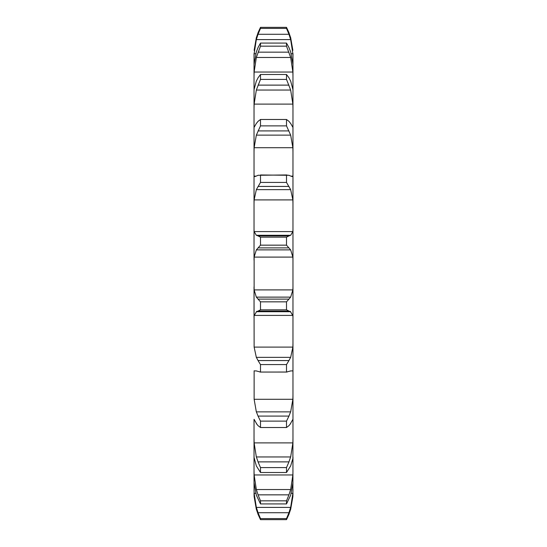 <?xml version="1.0" encoding="UTF-8"?>
<svg xmlns="http://www.w3.org/2000/svg" width="547" height="547" viewBox="0 0 547 547"><rect width="100%" height="100%" fill="white"/><g stroke="black" fill="none" stroke-linecap="round" stroke-linejoin="round"><path stroke-width="0.82" d="M258.034 514.296L260.495 519.65L258.034 514.296M286.505 519.65L288.966 514.296L286.505 519.65L260.495 519.65L260.495 518.597L258.034 512.717L288.966 512.717L286.505 518.597L286.505 519.65M290.662 509.325L292.871 496.649L292.966 456.977M254.034 493.456L254.129 496.649L256.338 509.325L254.129 496.649L254.034 482.509L256.338 495.172L260.495 503.931L260.495 500.84L258.034 494.844L288.966 494.844L286.505 500.84L286.505 503.931L290.662 495.172L292.966 482.509M254.034 419.583L254.034 457.306L254.034 438.482L254.129 442.892L256.338 456.957L290.662 456.957L292.871 442.892L292.966 438.482L292.871 458.55L290.662 465.914L286.505 472.505L260.495 472.505L256.338 465.914L254.034 457.306L254.034 482.509L254.034 470.673L254.129 474.953L256.338 489.538L290.662 489.538L292.871 474.953L292.966 470.673M292.966 438.482L292.966 53.544M254.129 399.283L292.871 399.283L290.662 411.87L256.338 411.87L254.129 399.283L254.129 370.866M254.129 347.099L292.871 347.099L290.662 357.355L256.338 357.355L254.129 347.099L254.034 286.86L254.034 317.52L254.129 315.407L292.871 315.407L292.966 317.52M254.129 289.903L292.871 289.903L290.662 297.124L256.338 297.124L254.129 289.903L254.129 257.097L292.871 257.097L292.966 260.14M254.129 231.593L292.871 231.593L290.662 235.285L256.338 235.285L254.129 231.593L254.034 229.48L254.034 260.14L254.034 175.095L254.034 203.662L254.129 199.901L292.871 199.901L292.966 203.662M256.338 176.045L254.779 176.592L254.129 176.134L254.034 175.095L254.034 127.417L254.034 151.95L254.129 147.717L292.871 147.717L292.966 151.95M254.034 127.417L254.034 89.694L254.034 108.518L254.129 104.108L292.871 104.108L292.966 108.518M256.338 81.086L254.034 89.694L254.034 64.491L254.034 76.327L254.129 72.047L292.871 72.047L292.966 76.327M256.338 51.828L254.034 64.491L254.034 53.544L254.034 57.579L254.129 53.709L255.743 53.709M254.034 53.544L254.034 57.579M292.871 496.649L292.966 493.456M288.768 514.789L290.806 508.826M254.034 489.421L254.129 493.291L256.338 507.404L290.662 507.404L292.871 493.291L292.966 489.421M288.768 513.25L290.806 506.871M288.768 495.37L290.806 489.011M286.505 472.505L286.505 467.589L288.966 461.88L258.034 461.88L260.495 467.589L260.495 472.505M288.768 462.372L290.806 456.465M290.662 423.549L288.966 425.655L286.505 427.515L286.505 421.115L288.966 416.082L258.034 416.082L260.495 421.115L260.495 427.515L258.034 425.655L256.338 423.549M290.272 423.932L292.925 419.303M292.871 399.283L292.966 395.05M288.768 416.499L290.806 411.447M292.871 370.866L292.966 371.905M290.662 370.955L286.505 372.035L259.962 372.056L287.038 372.056L286.505 372.035L286.505 364.576L288.966 360.562L258.034 360.562L260.495 364.576L260.495 372.035L256.338 370.955M290.272 370.962L292.925 370.859M292.871 347.099L292.966 343.338M288.768 360.883L290.806 357.034M288.966 311.079L286.505 309.834L286.505 301.835L288.966 299.113L258.034 299.113L260.495 301.835L260.495 309.834L258.034 311.079L288.966 311.079L290.662 311.715L256.338 311.715L258.034 311.079M290.272 311.346L292.925 315.776M292.871 289.903L292.966 286.86M288.768 299.312L290.806 296.925M286.505 237.166L260.495 237.166L258.034 235.921L288.966 235.921L286.505 237.166L286.505 245.165L290.662 249.876L292.871 257.097M292.871 231.593L292.966 229.48M288.768 235.983L290.806 235.217M258.034 175.286L287.038 174.944L286.505 174.965L286.505 182.424L290.662 189.645L292.871 199.901M290.662 176.045L292.221 176.592L292.871 176.134L292.966 175.095M288.768 175.211L290.806 176.12M254.129 199.901L256.338 189.645L260.495 182.424L260.495 174.965L288.966 175.286M288.966 121.345L286.505 119.485L286.505 125.885L290.662 135.13L292.871 147.717M292.871 127.307L290.662 123.451M288.768 121.133L290.806 123.663M288.966 77.777L286.505 74.495L286.505 79.411L290.662 90.043L292.871 104.108M290.662 81.086L292.966 89.694M288.768 77.442L290.806 81.414M288.966 47.541L286.505 43.069L286.505 46.16L290.662 57.462L292.871 72.047M290.662 51.828L292.966 64.491M288.768 47.11L290.806 52.259M254.129 53.709L256.338 39.596L258.034 34.283L288.966 34.283L286.505 28.403L286.505 27.35L290.662 37.675L292.871 50.351L290.662 37.675M291.257 53.709L292.871 53.709L292.966 57.579M288.966 34.283L290.662 39.596L292.871 53.709M288.768 32.211L290.806 38.174M256.338 37.675L254.129 50.351L256.338 37.675L260.495 27.35L286.505 27.35L288.966 32.704M256.194 508.826L258.232 514.789M256.194 506.871L258.232 513.25M256.194 489.011L258.232 495.37M256.194 456.465L258.232 462.372M254.075 419.303L256.728 423.932M256.194 411.447L258.232 416.499M254.075 370.859L256.728 370.962M256.194 357.034L258.232 360.883M254.075 315.776L256.728 311.346M256.194 296.925L258.232 299.312M254.129 257.097L256.338 249.876L260.495 245.165L260.495 237.166M256.194 235.217L258.232 235.983M256.194 176.12L258.232 175.211M254.129 147.717L256.338 135.13L260.495 125.885L260.495 119.485L258.034 121.345M256.194 123.663L258.232 121.133M254.129 127.307L256.338 123.451M254.129 104.108L256.338 90.043L260.495 79.411L260.495 74.495L258.034 77.777M256.194 81.414L258.232 77.442M254.129 72.047L256.338 57.462L260.495 46.16L260.495 43.069L258.034 47.541M256.194 52.259L258.232 47.11M258.034 34.283L260.495 28.403L260.495 27.35L258.034 32.704M256.194 38.174L258.232 32.211M286.505 518.597L260.495 518.597M286.505 500.84L260.495 500.84M286.505 503.931L260.495 503.931M286.505 467.589L260.495 467.589M286.505 421.115L260.495 421.115M286.505 427.515L260.495 427.515M286.505 364.576L260.495 364.576M286.505 301.835L260.495 301.835M286.505 309.834L260.495 309.834M256.338 249.876L290.662 249.876M286.505 245.165L260.495 245.165M258.034 247.887L288.966 247.887M256.338 189.645L290.662 189.645M286.505 182.424L260.495 182.424M258.034 186.438L288.966 186.438M256.338 135.13L290.662 135.13M286.505 125.885L260.495 125.885M286.505 119.485L260.495 119.485M258.034 130.918L288.966 130.918M256.338 90.043L290.662 90.043M286.505 79.411L260.495 79.411M286.505 74.495L260.495 74.495M258.034 85.12L288.966 85.12M256.338 57.462L290.662 57.462M286.505 46.16L260.495 46.16M286.505 43.069L260.495 43.069M258.034 52.156L288.966 52.156M256.338 39.596L290.662 39.596M286.505 28.403L260.495 28.403M254.129 493.291L255.709 493.291M291.291 493.291L292.871 493.291M254.129 474.953L292.871 474.953M254.129 442.892L292.871 442.892M254.129 176.134L256.167 176.134M290.833 176.134L292.871 176.134"/></g></svg>
